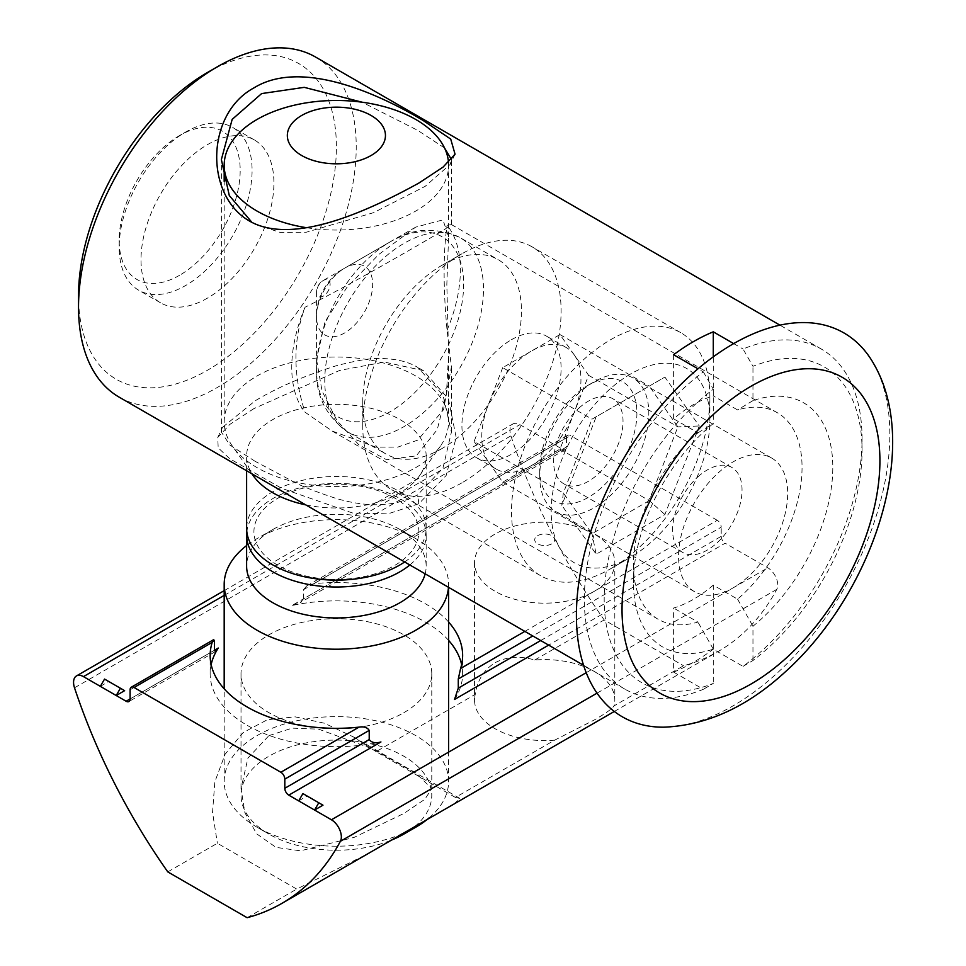 <?xml version="1.0" encoding="UTF-8"?>
<svg xmlns="http://www.w3.org/2000/svg" width="966" height="966" viewBox="0 0 966 966"><rect width="100%" height="100%" fill="white"/><g stroke="black" fill="none" stroke-linecap="round" stroke-linejoin="round"><path stroke-width="0.72" stroke-dasharray="4.83 3.62" d="M255.06 224.281L280.14 232.383L306.319 232.214L373.564 212.665L425.173 186.341L450.289 164.305L451.412 159.547M444.541 147.991L417.723 130.362L362.165 102.215M253.949 408.57L229.739 424.485L217.748 437.453L218.195 447.838L229.727 458.717L281.577 488.277L352.566 513.006L387.934 513.864L418.833 503.757L446.147 475.514L456.181 437.465L448.429 398.982L423.313 370.606L384.468 362.081L339.754 370.376L253.949 408.57M255.06 461.277L229.823 445.012L221.371 432.104L222.506 427.322L255.229 400.781C277.387 387.438 304.531 375.726 336.663 365.631C357.372 360.33 371.777 357.963 379.867 358.507C395.372 358.603 407.99 361.562 417.723 367.37L442.947 395.009L451.412 432.116L442.947 468.136L417.723 494.785C395.625 506.703 368.469 507.935 336.253 498.48C315.423 491.646 301.018 485.983 293.036 481.503L255.06 461.277M179.688 275.213A85.563 49.399 -60 0 1 119.18 240.28A85.563 49.399 -60 0 1 179.688 135.494L185.641 132.052A93.98 54.253 120 0 0 185.629 132.052A93.98 54.253 120 0 0 119.18 247.151A93.98 54.253 120 0 0 138.645 290.174A93.98 54.253 120 0 0 185.641 285.513A93.98 54.253 120 0 0 247.03 202.703A93.98 54.253 120 0 0 232.625 127.403A93.98 54.253 120 0 0 185.641 132.052L179.688 135.494A85.563 49.399 -60 0 1 240.184 170.427A85.563 49.399 -60 0 1 179.688 275.213M207.461 72.498A182.345 105.282 -60 0 1 336.397 146.941A182.345 105.282 -60 0 1 207.461 370.268A182.345 105.282 -60 0 1 78.524 295.825M119.192 397.171A196.376 113.372 120 0 0 217.374 387.451A196.376 113.372 120 0 0 345.659 214.404A196.376 113.372 120 0 0 315.556 57.042M447.065 330.239A119.229 68.84 120 0 0 447.065 225.247L451.412 224.643L443.539 230.222L417.723 245.436C384.082 264.684 338.474 290.887 305.063 307.224C292.891 340.008 292.891 375.001 305.063 412.216L332.111 431.017L375.931 447.137L397.871 447.089L417.723 440.122L443.539 409.717L451.412 367.008L447.065 330.239C443.14 288.158 443.14 253.164 447.065 225.247M673.616 354.727L673.616 418.809A119.229 68.84 -60 0 1 693.443 404.621A119.229 68.84 -60 0 1 713.282 395.903L713.282 356.828M743.035 666.383L752.961 660.527A182.345 105.282 120 0 0 862.058 450.434A182.345 105.282 120 0 0 752.961 366.307L743.035 349.004A196.376 113.372 -60 0 1 821.39 349.088A196.376 113.372 -60 0 1 862.058 438.975A196.376 113.372 -60 0 1 743.035 666.383L713.282 649.212L713.282 585.13L737.577 599.162A119.229 68.84 120 0 0 798.906 495.473A119.229 68.84 120 0 0 777.364 412.748A119.229 68.84 120 0 0 737.577 409.934L713.282 395.903M713.282 585.13A119.229 68.84 -60 0 1 693.443 599.318A119.229 68.84 -60 0 1 673.616 608.037L673.616 672.119A196.376 113.372 120 0 0 693.443 662.302A196.376 113.372 120 0 0 713.282 649.212M673.616 672.119L703.369 689.289A196.376 113.372 -60 0 1 625.014 689.205A196.376 113.372 -60 0 1 591.446 544.631A196.376 113.372 -60 0 1 703.369 371.91L697.995 368.807M207.461 298.12A93.98 54.253 -60 0 1 160.465 302.769A93.98 54.253 -60 0 1 146.059 227.469A93.98 54.253 -60 0 1 207.461 144.646A93.98 54.253 -60 0 1 254.444 139.998A93.98 54.253 -60 0 1 268.85 215.297A93.98 54.253 -60 0 1 207.461 298.12M752.961 660.527L752.961 626.222A140.964 81.386 120 0 0 832.801 467.327A140.964 81.386 120 0 0 752.961 400.624L752.961 366.307M737.577 599.162L752.961 626.222M752.961 400.624L737.577 409.934M733.677 343.606L743.035 349.004M703.369 371.91L713.282 389.213A182.345 105.282 120 0 0 604.185 599.318A182.345 105.282 120 0 0 713.282 683.433L703.369 689.289M713.282 389.213L713.282 423.531A140.964 81.386 120 0 0 633.442 582.426A140.964 81.386 120 0 0 713.282 649.128L713.282 683.433M673.616 418.809L697.911 432.84A119.229 68.84 120 0 0 633.442 564.675A119.229 68.84 120 0 0 658.136 619.254A119.229 68.84 120 0 0 697.911 622.068L673.616 608.037M305.063 307.224A119.229 68.84 120 0 0 305.063 412.216M697.911 432.84L713.282 423.531M713.282 649.128L697.911 622.068M415.73 227.107L323.332 280.466A13.548 13.548 0 0 0 316.558 292.191A9.575 5.53 120 0 0 323.332 296.103A9.575 5.53 120 0 0 330.106 284.378A9.575 5.53 120 0 0 323.332 280.466L323.332 280.466A9.575 5.53 120 0 0 316.558 292.191L316.558 359.594L322.052 391.097L336.965 420.548L358.941 444.915L386.569 459.707L416.189 455.904L437.248 429.604L446.473 393.247L448.598 354.92L446.835 284.378L448.598 236.73L442.971 219.862L415.73 227.107L378.805 254.469L346.927 287.337L324.962 321.895L316.558 359.594M390.288 840.589A95.38 55.062 180 0 1 268.946 834.093L268.946 834.093A95.38 55.062 180 0 1 268.946 756.221A95.38 55.062 180 0 1 403.836 756.221A95.38 55.062 180 0 1 403.836 834.093M429.073 817.936A112.213 64.782 0 0 0 448.598 781.409A112.213 64.782 0 0 0 415.742 735.609A112.213 64.782 0 0 0 293.447 721.566A112.213 64.782 0 0 0 224.184 781.409A112.213 64.782 0 0 0 257.041 827.222L268.946 834.093L257.041 827.222A112.213 64.782 0 0 0 400.298 834.66M425.161 573.828A89.766 51.826 0 0 0 426.163 566.112A89.766 51.826 0 0 0 399.864 529.465A89.766 51.826 0 0 0 399.864 529.453L415.742 538.617A112.213 64.782 0 0 0 257.041 538.617A112.213 64.782 0 0 0 246.62 545.561M399.864 529.453A89.766 51.826 0 0 0 272.919 529.465A89.766 51.826 0 0 0 246.62 566.112M409.838 564.977A89.766 51.826 0 0 0 426.163 535.188A89.766 51.826 0 0 0 399.864 498.541A89.766 51.826 0 0 0 304.809 486.671A89.766 51.826 0 0 0 246.825 531.747M394.72 498.082A82.484 47.624 0 0 0 278.075 498.082A82.484 47.624 0 0 0 278.075 565.424A82.484 47.624 0 0 0 394.72 565.424A82.484 47.624 0 0 0 394.72 498.082M404.645 561.983A89.766 51.826 0 0 0 426.163 528.317A89.766 51.826 0 0 0 399.864 491.67A89.766 51.826 0 0 0 302.044 480.428A89.766 51.826 0 0 0 246.62 528.317M305.739 504.868A89.766 51.826 0 0 0 419.534 475.707A89.766 51.826 0 0 0 426.163 456.157A89.766 51.826 0 0 0 399.864 419.51A89.766 51.826 0 0 0 302.044 408.28A89.766 51.826 0 0 0 246.62 456.157A89.766 51.826 0 0 0 253.249 475.707M415.742 375.991A112.213 64.782 0 0 0 293.447 361.948A112.213 64.782 0 0 0 224.184 421.804A112.213 64.782 0 0 0 232.468 446.232A112.213 64.782 0 0 0 257.041 467.616A112.213 64.782 0 0 0 440.315 446.232A112.213 64.782 0 0 0 448.598 421.804A112.213 64.782 0 0 0 415.742 375.991M448.502 162.445A112.213 64.782 180 0 1 448.598 165.271A112.213 64.782 180 0 1 306.536 227.71M448.49 587.292A112.213 64.782 0 0 0 448.598 584.43A112.213 64.782 0 0 0 415.742 538.617L399.864 529.465M630.532 374.023A112.213 64.782 120 0 0 551.188 511.461A112.213 64.782 120 0 0 630.532 557.273L610.693 568.72A140.263 80.987 -60 0 1 540.562 575.664A140.263 80.987 -60 0 1 519.068 463.269A140.263 80.987 -60 0 1 610.693 339.67A140.263 80.987 -60 0 1 680.825 332.727A140.263 80.987 -60 0 1 709.877 396.929A140.263 80.987 -60 0 1 610.705 568.72A140.263 80.987 -60 0 1 610.693 568.72L630.532 557.261A112.213 64.782 120 0 0 630.532 557.261A112.213 64.782 120 0 0 709.877 419.836A112.213 64.782 120 0 0 630.532 374.023M511.521 339.67A70.132 40.487 -60 0 1 546.587 336.192A70.132 40.487 -60 0 1 557.334 392.389A70.132 40.487 -60 0 1 511.521 454.189A70.132 40.487 -60 0 1 476.455 457.667A70.132 40.487 -60 0 1 465.697 401.47A70.132 40.487 -60 0 1 511.521 339.67M574.299 354.957A70.132 40.487 -60 0 1 574.299 412.216A70.132 40.487 -60 0 1 531.348 465.648A70.132 40.487 -60 0 1 496.283 469.126A70.132 40.487 -60 0 1 488.41 461.808L502.718 482.179L559.978 449.118L588.62 375.327L559.978 334.586L531.348 351.117A70.132 40.487 -60 0 1 566.414 347.651A70.132 40.487 -60 0 1 574.299 354.957M461.929 482.831A140.263 80.987 -60 0 1 391.798 489.774A140.263 80.987 -60 0 1 362.745 425.559A140.263 80.987 -60 0 1 461.929 253.78L461.929 253.78A140.263 80.987 -60 0 1 532.061 246.825A140.263 80.987 -60 0 1 553.554 359.219A140.263 80.987 -60 0 1 461.929 482.831M442.09 448.465A112.213 64.782 -60 0 1 385.977 454.032A112.213 64.782 -60 0 1 362.745 402.653A112.213 64.782 -60 0 1 442.09 265.227L461.929 253.78L442.09 265.227A112.213 64.782 -60 0 1 498.19 259.673A112.213 64.782 -60 0 1 515.397 349.583A112.213 64.782 -60 0 1 442.09 448.465M390.095 241.911L344.608 268.174A39.678 22.906 -60 0 1 372.659 284.378A39.678 22.906 -60 0 1 344.608 332.956A39.678 22.906 -60 0 1 316.558 316.763A39.678 22.906 -60 0 1 344.608 268.174L390.095 241.911A103.99 60.037 -60 0 1 463.632 284.378A103.99 60.037 -60 0 1 390.095 411.745A103.99 60.037 -60 0 1 316.558 369.278A103.99 60.037 -60 0 1 390.095 241.911L390.095 241.911C412.132 227.94 435.509 226.551 460.227 237.745A112.213 64.782 120 0 0 404.114 243.299A112.213 64.782 120 0 0 330.807 342.181A112.213 64.782 120 0 0 348.014 432.104A112.213 64.782 120 0 0 404.114 426.549A112.213 64.782 120 0 0 477.421 327.667A112.213 64.782 120 0 0 460.227 237.745L498.19 259.673M474.089 441.45L488.41 461.808A70.132 40.487 -60 0 1 488.41 404.549L474.089 441.45L563.359 492.986L591.989 533.715L649.249 500.654L677.878 426.863L649.249 386.122L591.989 419.184L563.359 492.986L561.814 505.315L596.179 416.769L664.898 377.09L699.251 425.97L664.898 514.528L596.179 554.194L561.814 505.315M502.718 367.648L488.41 404.549A70.132 40.487 -60 0 1 531.348 351.117L502.718 367.648L591.989 419.184L596.179 416.769M502.718 482.179L591.989 533.715L596.179 554.194M559.978 449.118L649.249 500.654L664.898 514.528M559.978 334.586L649.249 386.122L664.898 377.09M588.62 375.327L677.878 426.863L699.251 425.97M601.589 487.601A68.731 39.678 -60 0 1 539.716 469.331A68.731 39.678 -60 0 1 575.048 394.949A68.731 39.678 -60 0 1 588.318 385.156A68.731 39.678 -60 0 1 636.449 405.744A68.731 39.678 -60 0 1 601.589 487.601M579.371 392.703A77.147 44.545 120 0 0 539.716 476.202A77.147 44.545 120 0 0 555.692 511.521A77.147 44.545 120 0 0 609.16 496.705A77.147 44.545 120 0 0 632.839 377.899A77.147 44.545 120 0 0 594.259 381.715A77.147 44.545 120 0 0 579.371 392.703M578.839 408.183A49.097 28.34 -60 0 1 612.855 398.753A49.097 28.34 -60 0 1 597.797 474.354A49.097 28.34 -60 0 1 563.77 483.785A49.097 28.34 -60 0 1 578.839 408.183M697.85 476.902A49.097 28.34 -60 0 1 731.878 467.472A49.097 28.34 -60 0 1 716.808 543.073A49.097 28.34 -60 0 1 682.781 552.504A49.097 28.34 -60 0 1 697.85 476.902M873.759 363.856A221.612 127.947 -60 0 1 775.903 674.244A221.612 127.947 -60 0 1 663.992 727.181M748.01 576.871A77.147 44.545 -60 0 1 694.542 591.687A77.147 44.545 -60 0 1 718.221 472.881A77.147 44.545 -60 0 1 771.689 458.065A77.147 44.545 -60 0 1 748.01 576.871M268.946 735.609L292.203 728.135L318.683 729.173L372.393 748.831L416.177 773.428L431.778 788.654L424.847 799.28L403.836 813.481L354.111 837.389L300.486 850.817L276.034 847.375L256.63 833.815L244.869 812.66L241.017 788.654L247.948 758.044L268.946 735.609M403.836 712.703A95.38 55.062 -0 0 0 431.778 673.761A95.38 55.062 -0 0 0 372.888 622.889A95.38 55.062 -0 0 0 268.946 634.819A95.38 55.062 -0 0 0 241.017 673.761A95.38 55.062 -0 0 0 299.895 724.633A95.38 55.062 -0 0 0 403.836 712.703M594.271 591.301A70.132 40.487 0 0 0 614.811 562.671A70.132 40.487 0 0 0 571.51 525.263A70.132 40.487 0 0 0 495.087 534.041A70.132 40.487 0 0 0 474.548 562.671A70.132 40.487 0 0 0 517.836 600.079A70.132 40.487 0 0 0 594.271 591.301M537.627 535.695A9.974 5.76 180 0 1 551.731 535.695A9.974 5.76 180 0 1 551.731 543.834A9.974 5.76 180 0 1 537.627 543.834A9.974 5.76 180 0 1 537.627 535.695M453.996 804.026L459.876 798.399L455.409 797.445L554.593 740.185L594.271 719.984C605.44 713.572 612.058 708.851 614.098 705.832L683.53 665.743A420.79 242.949 -120 0 0 718.293 651.422A420.79 242.949 -120 0 0 776.797 589.357A14.031 8.102 -120 0 0 767.837 567.827L725.188 543.206L548.652 645.119M455.409 797.445L376.064 751.645L475.248 694.373C477.289 680.318 483.906 669.764 495.087 662.724C506.788 656.578 520.01 655.673 534.753 660.019A70.132 40.487 180 0 1 614.811 700.108A70.132 40.487 180 0 1 614.098 705.832M448.598 640.373A126.244 72.885 -0 0 0 291.853 605.561L562.526 449.299L519.877 424.666A14.031 8.102 -120 0 0 512.861 423.977A14.031 8.102 -120 0 0 509.963 430.401A14.031 8.102 -120 0 0 510.917 435.847A420.79 242.949 -120 0 0 604.185 619.93L683.53 665.743M100.343 686.355L108.76 681.501L124.626 690.666M211.156 664.596A126.244 72.885 -0 0 0 210.153 673.761A126.244 72.885 -0 0 0 380.93 741.96M298.699 800.886L307.116 796.02L302.913 793.593M322.982 805.185L307.116 796.02M454.515 699.481A126.244 72.885 -0 0 0 462.629 673.761A126.244 72.885 -0 0 0 461.627 664.596M303.565 598.799L303.565 589.646L566.499 437.84L566.499 447.004L303.565 598.799L300.317 602.579L291.853 605.561M524.852 631.378L717.255 520.3A5.615 3.236 60 0 1 721.216 527.17L532.785 635.954M448.598 622.044A126.244 72.885 0 0 0 313.805 583.73L306.681 585.939L303.565 589.646M566.499 437.84A5.615 3.236 60 0 1 567.658 435.268A5.615 3.236 60 0 1 570.459 435.545L313.805 583.73M167.782 871.887L217.374 843.258L296.719 889.07L367.684 853.847M247.127 917.7L296.719 889.07M554.593 740.185A70.132 40.487 180 0 1 474.548 700.108A70.132 40.487 180 0 1 475.248 694.373M376.064 751.645L353.182 736.792L324.359 723.22L295.198 716.857L267.425 719.706L243.227 732.53L225.126 754.168L214.826 781.856L212.544 812.406L217.374 843.258M534.753 660.019L604.185 619.93M540.719 640.543L721.216 536.335L721.216 527.17M717.255 520.3L570.459 435.545M721.216 536.335A5.615 3.236 -120 0 0 725.188 543.206M562.526 449.299A5.615 3.236 -120 0 0 565.327 449.576A5.615 3.236 -120 0 0 566.499 447.004M108.76 681.501L104.545 679.074M418.833 503.757L417.723 494.785M74.515 687.804L510.917 435.847M130.096 698.961L214.5 650.227L130.096 698.961M586.217 672.686L767.837 567.827M224.184 595.394L519.877 424.666M597.024 693.153L776.797 589.357M130.096 689.796L214.5 641.062M455.022 154.174L450.265 164.292M217.761 437.453L222.518 427.334M119.18 240.28L119.18 247.151M451.327 224.51L777.364 412.748M221.371 432.104L221.371 159.559M625.014 689.205L583.573 665.284M160.465 302.769L138.645 290.174M862.058 450.434L862.058 438.975M254.444 139.998L232.625 127.403M821.39 349.088L779.936 325.156M451.412 432.116L451.412 367.008M451.412 224.643L451.412 159.535M332.111 431.017L658.136 619.254M633.442 564.675L633.442 582.426M423.313 370.606L417.686 367.358M249.337 220.972L254.964 224.221M224.184 781.409L224.184 688.83M272.919 529.465L257.041 538.617M246.62 470.744L246.62 456.157M251.897 473.799L232.468 446.232M224.184 421.804L224.184 181.367M448.598 421.804L448.598 354.92M448.598 236.73L448.598 165.271M419.534 475.707L440.315 446.232M426.163 528.317L426.163 456.157M426.163 566.112L426.163 535.188M448.598 781.409L448.598 752.128M448.598 587.352L448.598 584.43M344.608 268.174A56.1 56.1 0 0 0 316.558 316.763L316.558 369.278C315.471 395.36 325.965 416.298 348.014 432.104L385.977 454.032M566.414 347.651L546.587 336.192M540.562 575.664L391.798 489.774M362.745 402.653L362.745 425.559M680.825 332.727L532.061 246.825M496.283 469.126L476.455 457.667M709.877 419.836L709.877 396.929M539.716 469.331L539.716 476.202M731.878 467.472L612.855 398.753M694.542 591.687L555.692 511.521M771.689 458.065L632.839 377.899M682.781 552.504L563.77 483.785M588.318 385.156L594.259 381.715M431.778 673.761L431.778 788.654M614.811 562.671L614.811 700.108M215.346 651.639L128.937 701.521M306.681 585.939L567.658 435.268M224.184 590.649L512.861 423.977M614.316 711.459L718.293 651.422M565.327 449.576L300.317 602.579M474.548 562.671L474.548 700.108M241.017 673.761L241.017 788.654M462.629 673.761L462.629 655.431M210.153 673.761L210.153 655.431M353.17 736.792L459.876 798.399"/><path stroke-width="1.45" d="M423.241 120.557L450.724 139.092L455.046 154.174L443.02 167.142L418.833 183.081C371.342 209.224 293.459 246.487 249.433 221.033C204.176 194.927 206.024 113.541 253.949 87.894C301.32 58.528 379.046 93.919 423.241 120.557M451.412 159.45L444.541 147.991M78.524 307.273L78.524 295.825A182.345 105.282 -60 0 1 207.449 72.498A182.345 105.282 -60 0 1 207.461 72.498L217.374 66.775A196.376 113.372 120 0 0 78.524 307.273A196.376 113.372 120 0 0 119.192 397.171L583.573 665.284M362.165 102.215L304.254 87.351L261.629 93.581L232.166 119.386L221.371 159.559L229.28 195.506L251.836 222.265M713.282 356.828L713.282 331.821A196.376 113.372 120 0 0 693.443 341.638A196.376 113.372 120 0 0 673.616 354.727L697.995 368.807M713.282 331.821L733.677 343.606M779.936 325.156L315.556 57.042A196.376 113.372 120 0 0 217.374 66.775L207.449 72.498M371.077 115.461A49.049 28.316 0 0 0 301.706 115.461A49.049 28.316 0 0 0 301.706 155.514A49.049 28.316 0 0 0 371.077 155.514A49.049 28.316 0 0 0 371.077 115.461M306.536 227.71A112.213 64.782 180 0 1 257.041 211.071A112.213 64.782 180 0 1 224.184 165.271A112.213 64.782 180 0 1 293.447 105.415A112.213 64.782 180 0 1 415.742 119.458A112.213 64.782 180 0 1 448.502 162.445M246.62 545.561A112.213 64.782 0 0 0 224.184 584.43A112.213 64.782 0 0 0 257.041 630.243A112.213 64.782 0 0 0 377.03 644.817A112.213 64.782 0 0 0 448.49 587.292M246.825 531.747A89.766 51.826 0 0 0 246.62 535.188L246.62 566.112A89.766 51.826 0 0 0 272.919 602.76A89.766 51.826 0 0 0 364.46 615.342A89.766 51.826 0 0 0 425.161 573.828M246.62 535.188A89.766 51.826 0 0 0 272.919 571.836A89.766 51.826 0 0 0 409.838 564.977M246.62 470.744L246.62 528.317A89.766 51.826 0 0 0 272.919 564.965A89.766 51.826 0 0 0 404.645 561.983M251.897 473.799L253.249 475.707A89.766 51.826 0 0 0 272.919 492.805A89.766 51.826 0 0 0 305.739 504.868M400.298 834.66A112.213 64.782 0 0 0 415.742 827.222A112.213 64.782 0 0 0 429.073 817.936M415.742 827.222L403.836 834.093A95.38 55.062 180 0 1 390.288 840.589M663.992 727.181A221.612 127.947 -60 0 1 577.052 598.691A221.612 127.947 -60 0 1 690.34 375.496A221.612 127.947 -60 0 1 873.759 363.856C922.132 446.908 872.346 594.175 784.621 672.469C746.658 707.184 706.448 725.418 663.992 727.181M73.561 682.346A14.031 8.102 -120 0 0 74.515 687.804A420.79 242.949 -120 0 0 167.782 871.887L247.127 917.7A420.79 242.949 -120 0 0 281.903 903.379A420.79 242.949 -120 0 0 340.394 841.314A14.031 8.102 -120 0 0 331.435 819.784L314.578 810.039L322.982 805.185L302.913 793.593L298.699 800.886L288.786 795.151A5.615 3.236 60 0 1 284.813 788.28L284.813 779.127A5.615 3.236 -120 0 0 280.852 772.257L134.057 687.502A5.615 3.236 -120 0 0 131.255 687.224A5.615 3.236 -120 0 0 130.096 689.796L130.096 698.961A5.615 3.236 60 0 1 128.937 701.521A5.615 3.236 60 0 1 126.123 701.244L116.21 695.52L124.626 690.666L120.412 688.227L116.21 695.52L83.474 676.623A14.031 8.102 -120 0 0 76.459 675.934A14.031 8.102 -120 0 0 73.561 682.346M131.255 687.224L213.703 639.625L214.5 641.062L214.5 650.227L215.418 651.591L218.268 648.041A126.244 72.885 -0 0 0 211.156 664.596M461.627 664.596A126.244 72.885 -0 0 0 448.598 640.373M288.786 795.151L380.93 741.96C375.629 743.554 371.729 742.757 369.217 739.558L369.217 730.393L284.813 779.127M213.703 639.625L212.194 642.39A126.244 72.885 0 0 0 210.153 655.431A126.244 72.885 0 0 0 358.978 727.144C363.856 726.323 367.273 727.41 369.217 730.393M532.785 635.954L458.282 678.977L460.589 668.484A126.244 72.885 0 0 0 462.629 655.431A126.244 72.885 0 0 0 448.598 622.044M281.903 903.379L614.316 711.459M458.282 678.977L458.282 688.13L454.515 699.481L548.652 645.119M318.78 802.758L314.578 810.039L298.699 800.886M100.343 686.355L104.545 679.074L120.412 688.227M786.179 658.087A182.345 105.282 -60 0 1 626.934 647.437A182.345 105.282 -60 0 1 715.77 412.277A182.345 105.282 -60 0 1 875.015 422.915A182.345 105.282 -60 0 1 786.179 658.087M126.123 701.244L130.096 698.961M214.5 650.227L218.268 648.041M331.435 819.784L586.217 672.686M83.474 676.623L224.184 595.394M284.813 788.28L369.217 739.558M280.852 772.257L358.978 727.144M212.194 642.39L134.057 687.502M460.589 668.484L524.852 631.378M340.394 841.314L597.024 693.153M458.282 688.13L540.719 640.543M455.022 154.174L454.696 154.85M224.184 688.83L224.184 584.43M224.184 181.367L224.184 165.271M448.598 752.128L448.598 587.352M76.459 675.934L224.184 590.649"/></g></svg>
